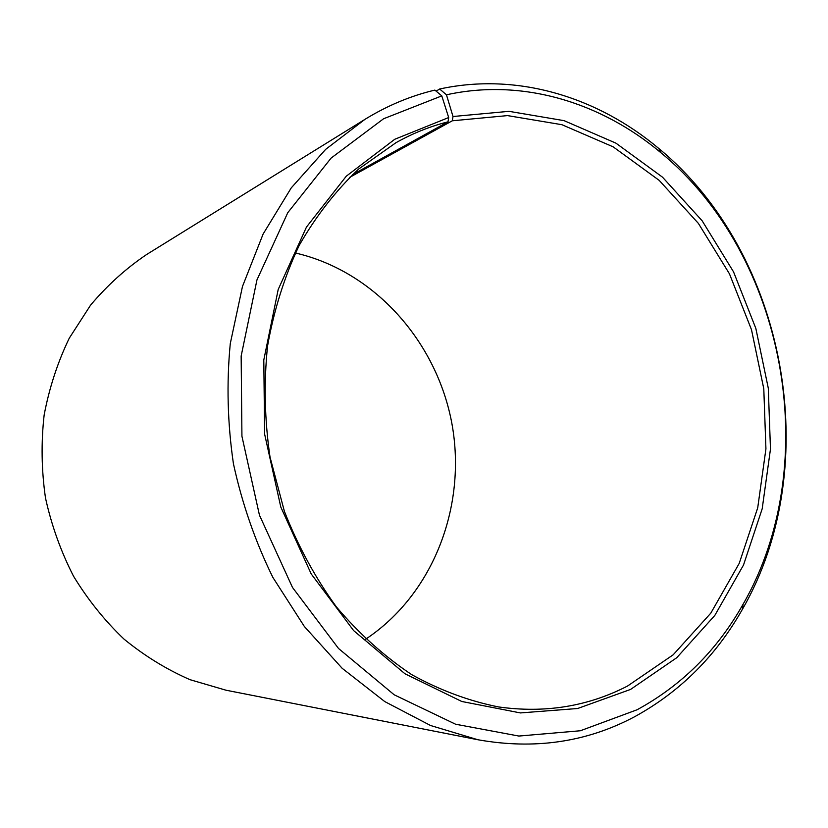 <?xml version="1.0" encoding="UTF-8"?>
<svg xmlns="http://www.w3.org/2000/svg" width="828" height="828" viewBox="0 0 828 828"><rect width="100%" height="100%" fill="white"/><g stroke="black" fill="none" stroke-linecap="round" stroke-linejoin="round"><path stroke-width="1.24" d="M365.676 639.185C433.655 593.997 466.826 505.825 451.974 423.988C437.039 342.161 374.918 271.336 295.379 252.995M364.962 119.346L325.663 149.361L291.259 187.884L263.118 234.034L242.469 286.488L230.277 343.599C226.468 383.374 227.524 423.429 233.434 463.763C242.118 503.6 255.241 541.46 272.826 577.333L304.362 626.496L342.171 668.31L384.761 701.575L430.539 725.504L477.891 739.746L226.013 690.21L190.016 679.684C166.583 669.438 144.6 655.921 124.055 639.144C104.659 620.658 87.799 599.638 73.464 576.091C60.848 551.386 51.522 525.356 45.488 497.98C41.483 470.232 41.038 442.587 44.143 415.025C49.266 387.928 57.639 362.322 69.273 338.176L90.583 305.139C107.278 285.329 125.98 268.438 146.701 254.465L364.962 119.346C387.276 105.642 410.574 95.893 434.876 90.097L441.79 95.882L448.683 117.545L448.01 121.83C430.032 126.384 412.654 133.349 395.877 142.758L358.69 169.026C335.806 190.657 315.965 216.129 299.167 245.44C284.47 276.624 273.923 310.169 267.547 346.073C263.759 382.795 264.587 419.806 270.031 457.108L284.387 511.321C298.018 546.066 315.364 577.934 336.416 606.934C359.228 633.803 384.347 656.376 411.764 674.685C440.02 690.273 468.959 701.026 498.58 706.946C544.959 713.436 587.942 706.47 627.541 686.039L673.185 654.803L710.797 613.155L739.218 563.382L757.713 507.843L765.931 448.879L763.789 388.756L751.493 329.699L729.468 273.861L698.387 223.394L659.202 180.38L613.186 146.856L561.943 124.707L507.492 115.599L452.285 120.795L349.385 177.534M448.683 117.545L394.77 139.27L346.29 176.188L306.464 227.069L278.198 289.489L263.801 359.963L264.618 434.089L280.785 507.005L311.193 573.907L353.608 630.574L404.954 673.764L461.745 701.471L520.408 712.929L577.634 708.509L630.594 689.413L676.766 657.701L714.802 615.452L743.513 565.017L762.195 508.775L770.475 449.076L768.291 388.208L755.84 328.416L733.556 271.884L702.134 220.766L662.503 177.171L615.939 143.161L564.075 120.65L508.951 111.335L453.009 116.51L452.285 120.795M441.79 95.882L383.592 118.756L331.086 158.107L287.782 212.672L256.949 279.926L241.155 356.05L241.931 436.242L259.443 515.14L292.481 587.435L338.528 648.49L394.19 694.795L455.597 724.231L518.846 736.051L580.345 730.762L637.063 709.772C681.765 685.408 717.089 650.259 743.037 604.326C824.036 463.887 786.114 255.531 660.816 152.652C600.745 102.206 522.147 78.101 446.458 94.806L453.009 116.51M477.891 739.746C534.495 749.847 586.659 742.219 634.403 716.851C680.067 691.846 716.137 655.89 742.592 608.984C825.133 465.584 786.538 253.565 658.757 148.45C597.464 96.928 517.169 72.139 439.647 89.01L446.458 94.806M436.108 91.132L439.647 89.01M448.01 121.83L352.324 174.749M660.816 152.652L658.757 148.45M743.037 604.326L742.592 608.984"/></g></svg>
